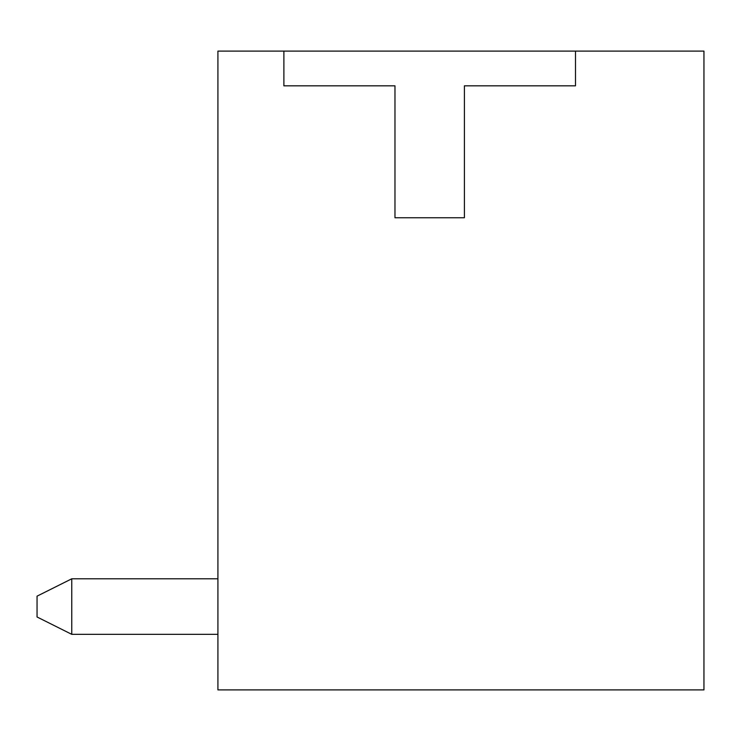 <?xml version="1.0" encoding="UTF-8"?>
<svg xmlns="http://www.w3.org/2000/svg" width="741" height="741" viewBox="0 0 741 741"><rect width="100%" height="100%" fill="white"/><g stroke="black" fill="none" stroke-linecap="round" stroke-linejoin="round"><path stroke-width="1.11" d="M575.498 51.11L575.498 85.826L464.403 85.826L464.403 217.752L394.972 217.752L394.972 85.826L283.886 85.826L283.886 51.11L703.95 51.11L703.95 689.89L217.919 689.89L217.919 51.11L283.886 51.11M71.766 578.795L37.05 596.153L37.05 616.984L71.766 634.342L217.919 634.342L71.766 634.342L71.766 578.795L217.919 578.795"/></g></svg>
